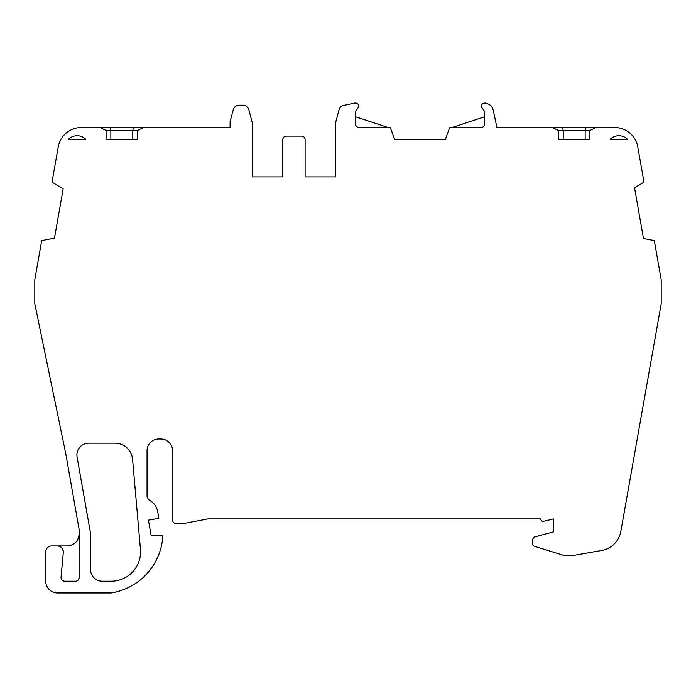<?xml version="1.0" encoding="UTF-8"?>
<svg xmlns="http://www.w3.org/2000/svg" width="696" height="696" viewBox="0 0 696 696"><rect width="100%" height="100%" fill="white"/><g stroke="black" fill="none" stroke-linecap="round" stroke-linejoin="round"><path stroke-width="1.04" d="M140.444 549.274A29.38 29.38 0 0 1 111.177 581.212L102.269 581.212A11.754 11.754 0 0 1 90.532 569.467L90.532 534.719A16.452 16.452 0 0 0 90.289 531.866L77.082 456.994A11.754 11.754 0 0 1 88.653 443.195L115.014 443.195A17.626 17.626 0 0 1 132.571 459.29L140.444 549.274M143.567 127.516L137.547 130.474L137.547 139.261L106.088 139.261L106.088 130.474L100.067 127.516L230.089 127.516L230.089 121.661L233.343 109.516C234.256 106.793 236.153 105.34 239.024 105.166L243.087 105.166C245.958 105.34 247.854 106.793 248.759 109.516L252.022 121.669A5.872 5.872 0 0 1 252.222 123.183L252.222 176.871L282.776 176.871L282.776 139.635C282.985 137.504 284.159 136.32 286.3 136.111L301.577 136.111C303.717 136.32 304.892 137.504 305.1 139.635L305.1 176.871L305.1 139.635A3.523 3.523 0 0 0 301.577 136.111M394.214 139.261L394.501 138.565A1.175 1.175 0 0 1 394.214 139.261L445.91 139.261A1.175 1.175 0 0 1 445.623 138.565L449.738 127.516L482.363 127.516L484.712 125.158L484.712 111.743L481.188 106.427C481.545 104.026 482.937 102.895 485.364 103.034L486.347 103.26C490.054 104.322 492.385 106.723 493.325 110.464L496.9 127.516L614.194 127.516A23.507 23.507 0 0 1 637.78 146.934L643.991 182.143L634.543 187.79L643.469 238.502L654.301 240.59L661.2 279.74L661.2 303.795L620.823 531.413A23.507 23.507 0 0 1 601.762 550.458L575.479 555.095A17.626 17.626 0 0 1 572.417 555.365L564.186 555.365A3.523 3.523 0 0 1 563.151 555.199L534.232 546.23A2.349 2.349 0 0 1 532.579 543.985L532.579 539.313L534.319 537.042L553.668 531.857L553.668 518.929L543.698 521.287C541.975 521.487 540.992 520.73 540.74 519.016A2.349 2.349 0 0 1 540.74 518.929L207.852 518.929L183.17 523.627L176.114 523.627A3.523 3.523 0 0 1 172.591 520.103L172.591 450.764A11.754 11.754 0 0 0 160.837 439.011L158.784 439.011A11.754 11.754 0 0 0 147.039 450.764L147.039 495.491A5.872 5.872 0 0 0 150.005 500.598C154.147 503.077 156.696 506.679 157.627 511.421L158.853 518.363L148.431 520.199L151.11 535.381L162.864 535.381A61.352 61.352 0 0 1 111.16 592.966L57.498 592.966A11.754 11.754 0 0 1 45.745 581.212L45.745 551.832A5.872 5.872 0 0 1 51.626 545.96L57.498 545.96C61.065 546.308 63.023 548.265 63.371 551.832L61.039 577.306C61.057 579.655 62.222 580.96 64.545 581.212L75.586 581.212C77.717 581.021 78.892 579.846 79.109 577.689L79.109 529.404L65.789 453.853L34.8 303.795L34.8 279.74L41.699 240.59L54.479 238.128L63.171 188.825L52.009 182.143L58.22 146.934A23.507 23.507 0 0 1 81.806 127.516L100.067 127.516M191.844 127.516L195.446 127.516L191.844 127.516M252.222 123.183L252.222 139.261M335.663 123.183L335.863 121.669A5.872 5.872 0 0 0 335.663 123.183L335.663 176.871L305.1 176.871M335.663 139.261L335.663 137.617M355.439 116.728L388.037 127.516M482.363 127.516L452.087 127.516L484.712 116.728M504.156 127.516L500.555 127.516L504.156 127.516M79.109 534.206C78.378 541.305 74.463 545.22 67.355 545.96L57.498 545.96M610.253 139.261A12.337 12.337 0 0 1 627.531 139.261L610.253 139.261M68.469 139.261A12.337 12.337 0 0 1 85.747 139.261L68.469 139.261M595.933 127.516L589.912 130.474L589.912 139.261L558.453 139.261L558.453 130.474L552.433 127.516M394.501 139.261L390.386 127.516L357.788 127.516L355.439 125.158L355.439 111.743L358.962 106.427C358.614 104.026 357.222 102.895 354.795 103.034L344.79 105.166C341.919 105.34 340.031 106.793 339.117 109.516L339.187 109.272M335.863 121.669L339.117 109.516L335.863 121.669M286.3 136.111A3.523 3.523 0 0 0 282.776 139.635L282.776 176.871M137.547 130.474L132.788 130.474L133.423 127.516M110.212 127.516L110.855 130.474L132.788 130.474L132.788 139.261L137.547 139.261M106.088 139.261L110.855 139.261L110.855 130.474L106.088 130.474M358.753 127.516L357.788 127.516M445.623 138.565L445.623 139.261M589.912 130.474L585.145 130.474L585.788 127.516M562.577 127.516L563.212 130.474L585.145 130.474L585.145 139.261L589.912 139.261M558.453 139.261L563.212 139.261L563.212 130.474L558.453 130.474M248.69 109.272L252.022 121.669M78.404 579.812L79.109 577.689M58.525 546.055L61.213 547.282M61.657 547.682L63.336 551.145M62.257 580.377L64.545 581.212"/></g></svg>

